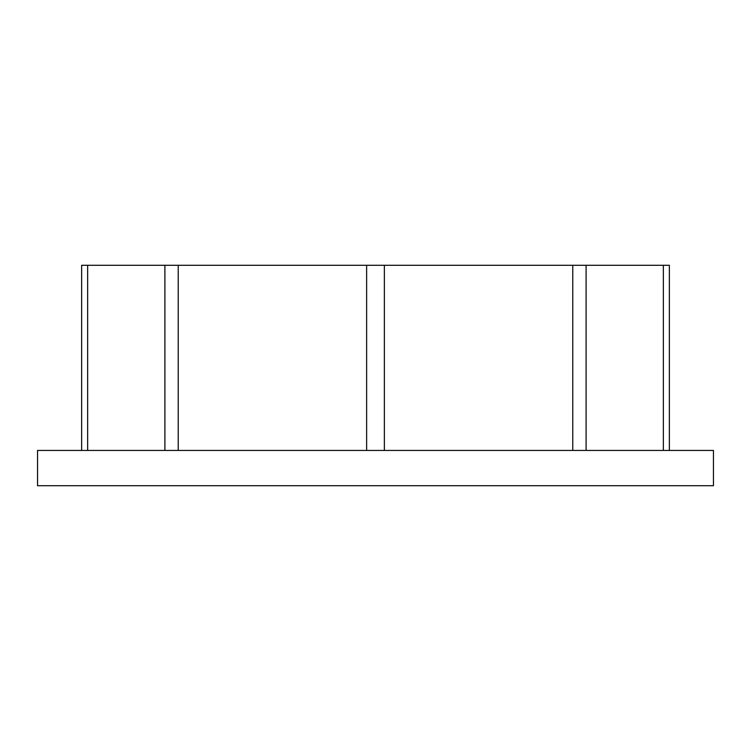 <?xml version="1.0" encoding="UTF-8"?>
<svg xmlns="http://www.w3.org/2000/svg" width="751" height="751" viewBox="0 0 751 751"><rect width="100%" height="100%" fill="white"/><g stroke="black" fill="none" stroke-linecap="round" stroke-linejoin="round"><path stroke-width="1.13" d="M164.901 450.44L164.901 265.3L669.366 265.3L669.366 450.44M81.634 450.44L81.634 265.3L164.901 265.3M37.55 485.7L713.45 485.7L713.45 450.44L37.55 450.44L37.55 485.7M663.358 450.44L663.358 265.3M572.769 450.44L572.769 265.3M384.371 450.44L384.371 265.3M366.629 450.44L366.629 265.3M178.231 450.44L178.231 265.3M87.642 450.44L87.642 265.3M586.099 450.44L586.099 265.3"/></g></svg>
